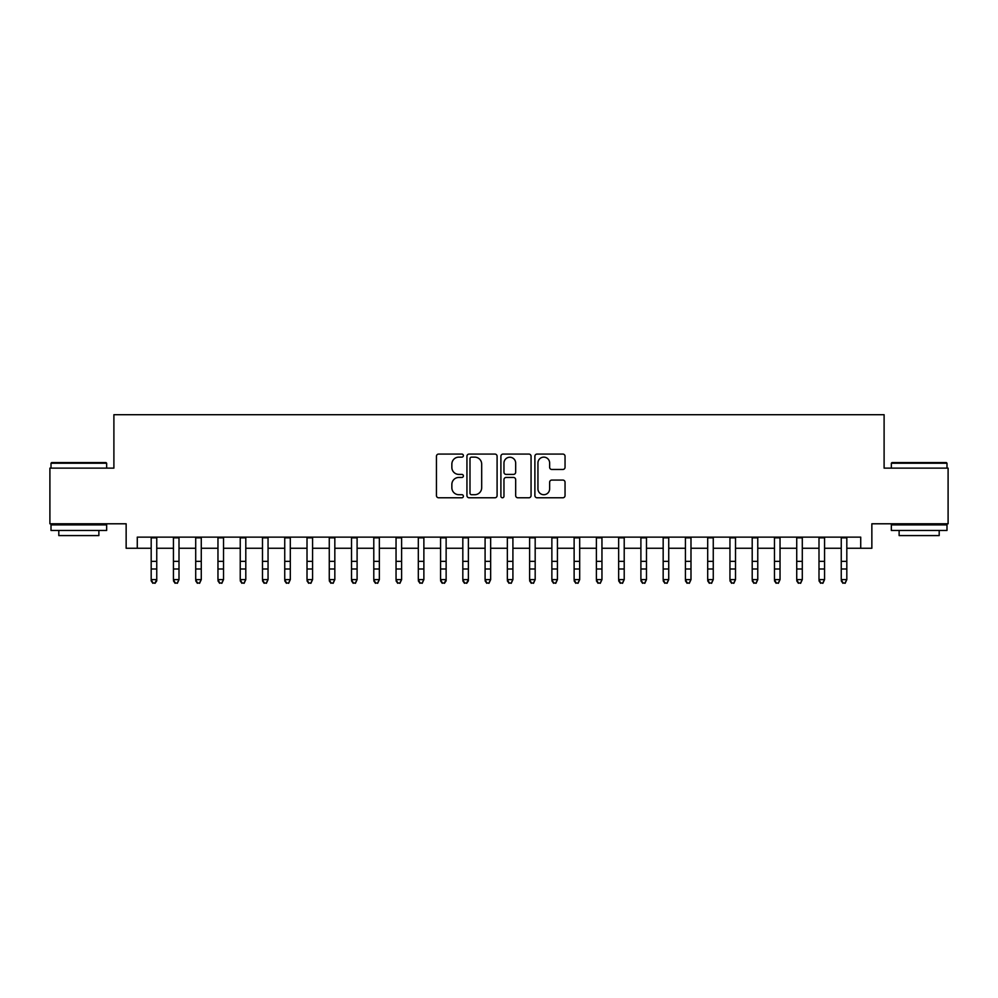 <?xml version="1.0" encoding="UTF-8"?>
<svg xmlns="http://www.w3.org/2000/svg" width="998" height="998" viewBox="0 0 998 998"><rect width="100%" height="100%" fill="white"/><g stroke="black" fill="none" stroke-linecap="round" stroke-linejoin="round"><path stroke-width="1.5" d="M463.384 455.599A1.534 1.534 0 0 0 461.849 454.078L438.633 454.078A2.183 2.183 0 0 0 436.45 456.261L436.45 495.594A2.183 2.183 0 0 0 438.633 497.777L461.849 497.777A1.534 1.534 0 0 0 463.384 496.243A1.534 1.534 0 0 0 461.849 494.709L458.855 494.709A6.986 6.986 0 0 1 451.857 487.723L451.857 484.442A6.986 6.986 0 0 1 458.855 477.456L461.849 477.456A1.534 1.534 0 0 0 463.384 475.921A1.534 1.534 0 0 0 461.849 474.399L458.855 474.399A6.986 6.986 0 0 1 451.857 467.401L451.857 464.12A6.986 6.986 0 0 1 458.855 457.134L461.849 457.134A1.534 1.534 0 0 0 463.384 455.599M562.86 469.472A2.183 2.183 0 0 0 565.043 467.289L565.043 456.261A2.183 2.183 0 0 0 562.86 454.078L537.074 454.078A2.183 2.183 0 0 0 534.891 456.261L534.891 495.594A2.183 2.183 0 0 0 537.074 497.777L562.86 497.777A2.183 2.183 0 0 0 565.043 495.594L565.043 482.259A2.183 2.183 0 0 0 562.86 480.075L551.819 480.075A2.183 2.183 0 0 0 549.636 482.259L549.636 488.87A5.851 5.851 0 0 1 543.798 494.709A5.851 5.851 0 0 1 537.947 488.87L537.947 462.972A5.851 5.851 0 0 1 543.798 457.134A5.851 5.851 0 0 1 549.636 462.972L549.636 467.289A2.183 2.183 0 0 0 551.819 469.472L562.86 469.472M137.275 548.264L137.275 537.136L860.725 537.136L860.725 548.264L871.853 548.264L871.853 523.788L948.1 523.788L948.1 468.137L884.103 468.137L884.103 414.706L113.897 414.706L113.897 468.137L49.9 468.137L49.9 523.788L126.147 523.788L126.147 548.264L151.185 548.264M497.091 456.261A2.183 2.183 0 0 0 494.908 454.078L469.122 454.078A2.183 2.183 0 0 0 466.939 456.261L466.939 495.594A2.183 2.183 0 0 0 469.122 497.777L494.908 497.777A2.183 2.183 0 0 0 497.091 495.594L497.091 456.261M503.092 454.078L528.878 454.078A2.183 2.183 0 0 1 531.061 456.261L531.061 495.594A2.183 2.183 0 0 1 528.878 497.777L517.85 497.777A2.183 2.183 0 0 1 515.667 495.594L515.667 479.639A2.183 2.183 0 0 0 513.471 477.456L506.161 477.456A2.183 2.183 0 0 0 503.965 479.639L503.965 496.243A1.534 1.534 0 0 1 502.443 497.777A1.534 1.534 0 0 1 500.909 496.243L500.909 456.261A2.183 2.183 0 0 1 503.092 454.078M156.748 548.264L173.44 548.264M179.004 548.264L195.708 548.264M201.272 548.264L217.963 548.264M223.527 548.264L240.231 548.264M245.795 548.264L262.486 548.264M268.05 548.264L284.742 548.264M290.306 548.264L307.01 548.264M312.574 548.264L329.265 548.264M334.829 548.264L351.521 548.264M357.097 548.264L373.788 548.264M379.352 548.264L396.044 548.264M401.608 548.264L418.312 548.264M423.876 548.264L440.567 548.264M446.131 548.264L462.823 548.264M468.386 548.264L485.09 548.264M490.654 548.264L507.346 548.264M512.91 548.264L529.614 548.264M535.178 548.264L551.869 548.264M557.433 548.264L574.124 548.264M579.688 548.264L596.392 548.264M601.956 548.264L618.648 548.264M624.212 548.264L640.903 548.264M646.479 548.264L663.171 548.264M668.735 548.264L685.426 548.264M690.99 548.264L707.694 548.264M713.258 548.264L729.95 548.264M735.514 548.264L752.205 548.264M757.769 548.264L774.473 548.264M780.037 548.264L796.728 548.264M802.292 548.264L818.996 548.264M824.56 548.264L841.252 548.264M846.815 548.264L860.725 548.264M471.518 457.134A1.534 1.534 0 0 0 469.996 458.668L469.996 493.187A1.534 1.534 0 0 0 471.518 494.709L474.686 494.709A6.986 6.986 0 0 0 481.685 487.723L481.685 464.12A6.986 6.986 0 0 0 474.686 457.134L471.518 457.134M515.667 463.084A5.851 5.851 0 0 0 509.816 457.246A5.851 5.851 0 0 0 503.965 463.084L503.965 472.204A2.183 2.183 0 0 0 506.161 474.399L513.471 474.399A2.183 2.183 0 0 0 515.667 472.204L515.667 463.084M156.748 537.136L156.748 580.836L155.077 583.294L152.856 582.795L155.077 583.294M151.185 537.136L151.185 579.601L156.748 579.601L155.077 582.795M152.856 583.294L151.185 580.836L151.185 579.601L152.856 582.795M51.684 462.573L106 462.573L106.661 463.234L51.01 463.234L51.684 462.573M78.842 530.462L51.01 530.462L51.01 524.898L106.661 524.898L106.661 530.462L78.842 530.462M98.877 530.462L98.877 535.577L58.807 535.577L58.807 530.462M892 462.573L946.316 462.573L946.99 463.234L891.339 463.234L892 462.573M919.158 530.462L891.339 530.462L891.339 524.898L946.99 524.898L946.99 530.462L919.158 530.462M939.193 530.462L939.193 535.577L899.123 535.577L899.123 530.462M173.44 580.836L175.112 583.294L173.44 579.601L179.004 579.601L177.345 583.294L175.112 582.795L177.345 583.294M195.708 580.836L197.379 583.294L195.708 579.601L201.272 579.601L199.6 583.294L197.379 582.795L199.6 583.294M217.963 580.836L219.635 583.294L217.963 579.601L223.527 579.601L221.855 583.294L219.635 582.795L221.855 583.294M240.231 580.836L241.89 583.294L240.231 579.601L245.795 579.601L244.123 583.294L241.89 582.795L244.123 583.294M179.004 537.136L179.004 579.601L177.345 582.795M173.44 537.136L173.44 579.601L175.112 582.795M201.272 537.136L201.272 579.601L199.6 582.795M195.708 537.136L195.708 579.601L197.379 582.795M223.527 537.136L223.527 579.601L221.855 582.795M217.963 537.136L217.963 579.601L219.635 582.795M245.795 537.136L245.795 579.601L244.123 582.795M240.231 537.136L240.231 579.601L241.89 582.795M262.486 580.836L264.158 583.294L262.486 579.601L268.05 579.601L266.379 583.294L264.158 582.795L266.379 583.294M268.05 537.136L268.05 579.601L266.379 582.795M262.486 537.136L262.486 579.601L264.158 582.795M284.742 580.836L286.414 583.294L284.742 579.601L290.306 579.601L288.647 583.294L286.414 582.795L288.647 583.294M290.306 537.136L290.306 579.601L288.647 582.795M284.742 537.136L284.742 579.601L286.414 582.795M307.01 580.836L308.669 583.294L307.01 579.601L312.574 579.601L310.902 583.294L308.669 582.795L310.902 583.294M312.574 537.136L312.574 579.601L310.902 582.795M307.01 537.136L307.01 579.601L308.669 582.795M329.265 580.836L330.937 583.294L329.265 579.601L334.829 579.601L333.157 583.294L330.937 582.795L333.157 583.294M334.829 537.136L334.829 579.601L333.157 582.795M329.265 537.136L329.265 579.601L330.937 582.795M351.521 580.836L353.192 583.294L351.521 579.601L357.097 579.601L355.425 583.294L353.192 582.795L355.425 583.294M357.097 537.136L357.097 579.601L355.425 582.795M351.521 537.136L351.521 579.601L353.192 582.795M373.788 580.836L375.46 583.294L373.788 579.601L379.352 579.601L377.681 583.294L375.46 582.795L377.681 583.294M379.352 537.136L379.352 579.601L377.681 582.795M373.788 537.136L373.788 579.601L375.46 582.795M396.044 580.836L397.715 583.294L396.044 579.601L401.608 579.601L399.936 583.294L397.715 582.795L399.936 583.294M401.608 537.136L401.608 579.601L399.936 582.795M396.044 537.136L396.044 579.601L397.715 582.795M418.312 580.836L419.971 583.294L418.312 579.601L423.876 579.601L422.204 583.294L419.971 582.795L422.204 583.294M423.876 537.136L423.876 579.601L422.204 582.795M418.312 537.136L418.312 579.601L419.971 582.795M446.131 537.136L446.131 580.836L444.459 583.294L442.239 582.795L444.459 583.294M440.567 537.136L440.567 579.601L446.131 579.601L444.459 582.795M440.567 580.836L442.239 583.294L440.567 579.601L442.239 582.795M468.386 537.136L468.386 580.836L466.727 583.294L464.494 582.795L466.727 583.294M462.823 537.136L462.823 579.601L468.386 579.601L466.727 582.795M462.823 580.836L464.494 583.294L462.823 579.601L464.494 582.795M485.09 580.836L486.762 583.294L485.09 579.601L490.654 579.601L488.983 583.294L486.762 582.795L488.983 583.294M490.654 537.136L490.654 579.601L488.983 582.795M485.09 537.136L485.09 579.601L486.762 582.795M507.346 580.836L509.017 583.294L507.346 579.601L512.91 579.601L511.238 583.294L509.017 582.795L511.238 583.294M512.91 537.136L512.91 579.601L511.238 582.795M507.346 537.136L507.346 579.601L509.017 582.795M529.614 580.836L531.273 583.294L529.614 579.601L535.178 579.601L533.506 583.294L531.273 582.795L533.506 583.294M535.178 537.136L535.178 579.601L533.506 582.795M529.614 537.136L529.614 579.601L531.273 582.795M551.869 580.836L553.541 583.294L551.869 579.601L557.433 579.601L555.761 583.294L553.541 582.795L555.761 583.294M557.433 537.136L557.433 579.601L555.761 582.795M551.869 537.136L551.869 579.601L553.541 582.795M574.124 580.836L575.796 583.294L574.124 579.601L579.688 579.601L578.029 583.294L575.796 582.795L578.029 583.294M579.688 537.136L579.688 579.601L578.029 582.795M574.124 537.136L574.124 579.601L575.796 582.795M596.392 580.836L598.064 583.294L596.392 579.601L601.956 579.601L600.285 583.294L598.064 582.795L600.285 583.294M601.956 537.136L601.956 579.601L600.285 582.795M596.392 537.136L596.392 579.601L598.064 582.795M618.648 580.836L620.319 583.294L618.648 579.601L624.212 579.601L622.54 583.294L620.319 582.795L622.54 583.294M624.212 537.136L624.212 579.601L622.54 582.795M618.648 537.136L618.648 579.601L620.319 582.795M640.903 580.836L642.575 583.294L640.903 579.601L646.479 579.601L644.808 583.294L642.575 582.795L644.808 583.294M646.479 537.136L646.479 579.601L644.808 582.795M640.903 537.136L640.903 579.601L642.575 582.795M663.171 580.836L664.843 583.294L663.171 579.601L668.735 579.601L667.063 583.294L664.843 582.795L667.063 583.294M685.426 580.836L687.098 583.294L685.426 579.601L690.99 579.601L689.331 583.294L687.098 582.795L689.331 583.294M707.694 580.836L709.353 583.294L707.694 579.601L713.258 579.601L711.586 583.294L709.353 582.795L711.586 583.294M668.735 537.136L668.735 579.601L667.063 582.795M663.171 537.136L663.171 579.601L664.843 582.795M690.99 537.136L690.99 579.601L689.331 582.795M685.426 537.136L685.426 579.601L687.098 582.795M713.258 537.136L713.258 579.601L711.586 582.795M707.694 537.136L707.694 579.601L709.353 582.795M729.95 580.836L731.621 583.294L729.95 579.601L735.514 579.601L733.842 583.294L731.621 582.795L733.842 583.294M735.514 537.136L735.514 579.601L733.842 582.795M729.95 537.136L729.95 579.601L731.621 582.795M752.205 580.836L753.877 583.294L752.205 579.601L757.769 579.601L756.11 583.294L753.877 582.795L756.11 583.294M757.769 537.136L757.769 579.601L756.11 582.795M752.205 537.136L752.205 579.601L753.877 582.795M774.473 580.836L776.145 583.294L774.473 579.601L780.037 579.601L778.365 583.294L776.145 582.795L778.365 583.294M780.037 537.136L780.037 579.601L778.365 582.795M774.473 537.136L774.473 579.601L776.145 582.795M796.728 580.836L798.4 583.294L796.728 579.601L802.292 579.601L800.621 583.294L798.4 582.795L800.621 583.294M802.292 537.136L802.292 579.601L800.621 582.795M796.728 537.136L796.728 579.601L798.4 582.795M818.996 580.836L820.655 583.294L818.996 579.601L824.56 579.601L822.888 583.294L820.655 582.795L822.888 583.294M824.56 537.136L824.56 579.601L822.888 582.795M818.996 537.136L818.996 579.601L820.655 582.795M841.252 580.836L842.923 583.294L841.252 579.601L846.815 579.601L845.144 583.294L842.923 582.795L845.144 583.294M846.815 537.136L846.815 579.601L845.144 582.795M841.252 537.136L841.252 579.601L842.923 582.795M156.748 561.363L151.185 561.363M156.748 568.997L151.185 568.997M156.748 537.86L151.185 537.86M179.004 561.363L173.44 561.363M179.004 568.997L173.44 568.997M179.004 537.86L173.44 537.86M201.272 561.363L195.708 561.363M201.272 568.997L195.708 568.997M201.272 537.86L195.708 537.86M223.527 561.363L217.963 561.363M223.527 568.997L217.963 568.997M223.527 537.86L217.963 537.86M245.795 561.363L240.231 561.363M245.795 568.997L240.231 568.997M245.795 537.86L240.231 537.86M268.05 561.363L262.486 561.363M268.05 568.997L262.486 568.997M268.05 537.86L262.486 537.86M290.306 561.363L284.742 561.363M290.306 568.997L284.742 568.997M290.306 537.86L284.742 537.86M312.574 561.363L307.01 561.363M312.574 568.997L307.01 568.997M312.574 537.86L307.01 537.86M334.829 561.363L329.265 561.363M334.829 568.997L329.265 568.997M334.829 537.86L329.265 537.86M357.097 561.363L351.521 561.363M357.097 568.997L351.521 568.997M357.097 537.86L351.521 537.86M379.352 561.363L373.788 561.363M379.352 568.997L373.788 568.997M379.352 537.86L373.788 537.86M401.608 561.363L396.044 561.363M401.608 568.997L396.044 568.997M401.608 537.86L396.044 537.86M423.876 561.363L418.312 561.363M423.876 568.997L418.312 568.997M423.876 537.86L418.312 537.86M446.131 561.363L440.567 561.363M446.131 568.997L440.567 568.997M446.131 537.86L440.567 537.86M468.386 561.363L462.823 561.363M468.386 568.997L462.823 568.997M468.386 537.86L462.823 537.86M490.654 561.363L485.09 561.363M490.654 568.997L485.09 568.997M490.654 537.86L485.09 537.86M512.91 561.363L507.346 561.363M512.91 568.997L507.346 568.997M512.91 537.86L507.346 537.86M535.178 561.363L529.614 561.363M535.178 568.997L529.614 568.997M535.178 537.86L529.614 537.86M557.433 561.363L551.869 561.363M557.433 568.997L551.869 568.997M557.433 537.86L551.869 537.86M579.688 561.363L574.124 561.363M579.688 568.997L574.124 568.997M579.688 537.86L574.124 537.86M601.956 561.363L596.392 561.363M601.956 568.997L596.392 568.997M601.956 537.86L596.392 537.86M624.212 561.363L618.648 561.363M624.212 568.997L618.648 568.997M624.212 537.86L618.648 537.86M646.479 561.363L640.903 561.363M646.479 568.997L640.903 568.997M646.479 537.86L640.903 537.86M668.735 561.363L663.171 561.363M668.735 568.997L663.171 568.997M668.735 537.86L663.171 537.86M690.99 561.363L685.426 561.363M690.99 568.997L685.426 568.997M690.99 537.86L685.426 537.86M713.258 561.363L707.694 561.363M713.258 568.997L707.694 568.997M713.258 537.86L707.694 537.86M735.514 561.363L729.95 561.363M735.514 568.997L729.95 568.997M735.514 537.86L729.95 537.86M757.769 561.363L752.205 561.363M757.769 568.997L752.205 568.997M757.769 537.86L752.205 537.86M780.037 561.363L774.473 561.363M780.037 568.997L774.473 568.997M780.037 537.86L774.473 537.86M802.292 561.363L796.728 561.363M802.292 568.997L796.728 568.997M802.292 537.86L796.728 537.86M824.56 561.363L818.996 561.363M824.56 568.997L818.996 568.997M824.56 537.86L818.996 537.86M846.815 561.363L841.252 561.363M846.815 568.997L841.252 568.997M846.815 537.86L841.252 537.86M51.01 468.137L51.01 463.234M63.697 524.898L63.697 523.788M93.974 524.898L93.974 523.788M106.661 468.137L106.661 463.234M891.339 468.137L891.339 463.234M904.026 524.898L904.026 523.788M934.303 524.898L934.303 523.788M946.99 468.137L946.99 463.234"/></g></svg>
